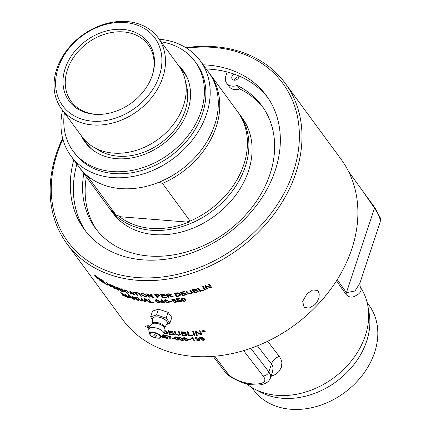 <?xml version="1.0" encoding="UTF-8"?>
<svg xmlns="http://www.w3.org/2000/svg" width="431" height="431" viewBox="0 0 431 431"><rect width="100%" height="100%" fill="white"/><g stroke="black" fill="none" stroke-linecap="round" stroke-linejoin="round"><path stroke-width="0.65" d="M175.53 332.42L176.257 334.203L178.218 334.989L179.463 334.591L178.574 331.773A135.469 105.999 -36.3 0 0 179.468 331.811L180.373 334.822L178.563 335.404L175.385 334.122L174.318 331.487A135.469 105.999 -36.3 0 0 174.878 331.531A135.469 105.999 -36.3 0 0 175.201 331.558L175.53 332.42M285.241 83.275L341.147 159.373A135.469 105.999 143.7 0 1 329.78 290.456A135.469 105.999 143.7 0 1 193.12 356.367A135.469 105.999 143.7 0 1 122.792 319.78L66.891 243.687A135.469 105.999 -36.3 0 0 137.22 280.269A135.469 105.999 -36.3 0 0 273.879 214.363A135.469 105.999 -36.3 0 0 285.241 83.275A135.469 105.999 -36.3 0 0 214.918 46.693A135.469 105.999 -36.3 0 0 185.901 47.69M374.717 207.521A12.542 9.859 145.5 0 1 374.512 208.189L377.842 213.539L379.436 216.971L380.196 219.805L380.007 222.665L380.778 218.765L374.717 207.521L348.604 171.613M147.246 293.92A135.469 105.999 -36.3 0 0 147.316 293.926L152.251 296.7L150.365 294.131A135.469 105.999 -36.3 0 0 151.098 294.168L153.506 297.438A135.469 105.999 143.7 0 1 152.714 297.401L147.779 294.626L149.67 297.196A135.469 105.999 143.7 0 1 149.649 297.196A135.469 105.999 143.7 0 1 148.943 297.137L146.535 293.861A135.469 105.999 -36.3 0 0 147.246 293.92M153.355 302.239A135.469 105.999 -36.3 0 0 153.759 302.271L154.045 302.659A135.469 105.999 143.7 0 1 153.641 302.627A135.469 105.999 143.7 0 1 150.457 302.33L148.048 299.06A135.469 105.999 -36.3 0 0 148.808 299.136L150.931 302.023A135.469 105.999 -36.3 0 0 153.355 302.239M179.134 337.328L179.846 337.29L182.959 339.089L183.417 340.258L182.297 340.63L180.74 340.194L179.194 338.809L179.134 337.328L178.73 337.64M307.087 293.71L312.739 289.944L317.491 290.456L318.245 291.237L319.236 293.926L319.01 297.417L317.55 301.156L315.039 304.534L309.167 308.127L304.114 307.378L302.659 301.35L307.087 293.71M192.474 337.575L194.887 340.856A135.469 105.999 143.7 0 1 194.16 340.878L192.28 338.319L191.181 338.825L190.895 338.437L192.005 337.586A135.469 105.999 -36.3 0 0 192.474 337.575M192.097 337.177L192.005 337.586M197.393 335.286A135.469 105.999 143.7 0 1 196.498 335.35L195.184 331.504A135.469 105.999 -36.3 0 0 196.153 331.423L200.841 334.375L199.666 331.073A135.469 105.999 -36.3 0 0 200.566 330.97L201.886 334.871A135.469 105.999 143.7 0 1 200.965 334.968L196.175 331.956L197.393 335.286M192.98 335.544A135.469 105.999 143.7 0 1 188.579 335.657L187.243 331.897A135.469 105.999 -36.3 0 0 188.148 331.875L189.328 335.221A135.469 105.999 -36.3 0 0 192.824 335.113L192.98 335.544M180.088 302.034L177.48 301.344L179.846 301.705L180.535 300.736L178.698 300.159L177.103 300.639L176.451 298.893A135.469 105.999 -36.3 0 0 179.452 298.516L179.732 298.898A135.469 105.999 143.7 0 1 177.33 299.206L177.647 300.127L178.639 299.782L181.295 300.596L181.381 301.431L180.088 302.034L180.131 301.646M180.643 300.93L180.573 300.31L179.862 299.825M181.478 301.145L180.136 301.603M172.114 301.7A135.469 105.999 143.7 0 1 169.852 301.84L169.555 301.436A135.469 105.999 -36.3 0 0 171.818 301.296L172.114 301.7M166.42 302.697L164.857 301.377L164.394 300.213L165.563 299.653L168.731 301.242L169.194 302.4L168.02 302.993L166.42 302.697L166.511 302.293M164.497 303.015A135.469 105.999 143.7 0 1 163.775 303.015L163.198 302.233A135.469 105.999 143.7 0 1 160.644 302.212L160.375 301.84L161.501 299.744A135.469 105.999 -36.3 0 0 162.094 299.739L163.651 301.862A135.469 105.999 -36.3 0 0 164.448 301.851L164.723 302.223A135.469 105.999 143.7 0 1 163.925 302.228L164.497 303.015M157.288 302.589L155.731 301.231L155.268 300.057L156.405 299.642L159.54 301.371L159.998 302.54L158.856 302.982L157.288 302.589L157.39 302.233M205.646 289.707A135.469 105.999 143.7 0 1 204.849 289.971L202.441 286.701A135.469 105.999 -36.3 0 0 203.238 286.432L205.646 289.707M196.848 289.465L196.509 290.397L198.368 291.205L196.665 292.45A135.469 105.999 143.7 0 1 194.359 293.058L191.957 289.788A135.469 105.999 -36.3 0 0 194.225 289.185L196.945 289.718M187.173 294.718A135.469 105.999 143.7 0 1 182.647 295.569L180.239 292.293A135.469 105.999 -36.3 0 0 184.63 291.469L184.915 291.857A135.469 105.999 143.7 0 1 181.327 292.541L182.065 293.543A135.469 105.999 -36.3 0 0 185.422 292.902L185.707 293.29A135.469 105.999 143.7 0 1 182.345 293.931L183.164 295.041A135.469 105.999 -36.3 0 0 186.887 294.33L187.173 294.718M178.709 296.189A135.469 105.999 143.7 0 1 176.527 296.485L174.119 293.215A135.469 105.999 -36.3 0 0 176.204 292.929L178.369 292.918L180.309 294.104L180.648 295.036L178.709 296.189L178.741 295.763A134.968 105.606 143.7 0 1 176.57 296.054L174.447 293.172M171.188 294.518L170.153 295.569L173.424 296.846A135.469 105.999 143.7 0 1 172.427 296.948L168.785 295.72A135.469 105.999 143.7 0 1 167.864 295.79L168.936 297.245A135.469 105.999 143.7 0 1 168.138 297.298L165.736 294.023A135.469 105.999 -36.3 0 0 168.392 293.823L171.188 294.518L171.317 294.912M157.848 297.573A135.469 105.999 143.7 0 1 157.067 297.557L154.664 294.287A135.469 105.999 -36.3 0 0 156.884 294.308L159.863 295.24L160.02 295.747L158.387 296.253A135.469 105.999 143.7 0 1 156.873 296.242L157.848 297.573M167.039 297.363A135.469 105.999 143.7 0 1 162.589 297.546L160.187 294.271A135.469 105.999 -36.3 0 0 164.497 294.098L164.782 294.486A135.469 105.999 143.7 0 1 161.259 294.637L161.991 295.639A135.469 105.999 -36.3 0 0 165.294 295.499L165.574 295.887A135.469 105.999 143.7 0 1 162.277 296.027L163.096 297.137A135.469 105.999 -36.3 0 0 166.754 296.981L167.039 297.363M191.235 292.196L189.85 290.311A135.469 105.999 -36.3 0 0 190.653 290.117L192.415 292.827L190.728 294.007L187.275 293.102L185.885 291.211A135.469 105.999 -36.3 0 0 186.688 291.038L188.078 292.924L190.373 293.63L191.542 292.87L190.098 290.252M203.766 290.327A135.469 105.999 143.7 0 1 199.995 291.501L197.592 288.226A135.469 105.999 -36.3 0 0 198.395 287.989L200.512 290.871A135.469 105.999 -36.3 0 0 203.48 289.944L203.766 290.327M207.79 288.959A135.469 105.999 143.7 0 1 207.036 289.228L204.628 285.952A135.469 105.999 -36.3 0 0 205.442 285.667L210.473 287.084L208.588 284.514A135.469 105.999 -36.3 0 0 209.342 284.228L211.745 287.504A135.469 105.999 143.7 0 1 210.937 287.811L205.905 286.394L207.79 288.959M175.412 302.535L172.815 301.781L175.169 302.206L175.853 301.285L174.022 300.66L172.438 301.08L171.786 299.351A135.469 105.999 -36.3 0 0 174.77 299.076L175.051 299.459A135.469 105.999 143.7 0 1 172.653 299.685L172.976 300.59L173.962 300.288L176.608 301.167L176.699 301.986L175.412 302.535L175.471 302.153M175.967 301.479L175.913 300.849L175.325 300.402M176.796 301.732L175.476 302.099M183.191 301.237L181.613 299.992L181.144 298.872L182.356 298.026L185.556 299.367L186.025 300.477L184.813 301.366L183.191 301.237L183.223 300.811L181.645 299.567L181.192 298.672M186.09 332.807L185.502 333.713L187.156 334.478L187.291 334.989L185.637 335.647A135.469 105.999 143.7 0 1 182.318 335.555L180.966 331.865A135.469 105.999 -36.3 0 0 183.11 331.913L186.09 332.807L186.219 333.255M194.904 335.453A135.469 105.999 143.7 0 1 193.993 335.501L192.673 331.681A135.469 105.999 -36.3 0 0 193.584 331.622L194.904 335.453M202.117 331.234L202.893 330.491L205.07 331.11L204.132 332.172L201.961 331.536L201.843 331.164M205.07 331.11L205.188 331.477M185.238 340.485L183.681 339.127L183.223 337.952L184.36 337.538L187.49 339.267L187.954 340.431L186.812 340.878L185.238 340.485L185.346 340.129M190.831 339.924A135.469 105.999 143.7 0 1 188.606 339.908L188.309 339.504A135.469 105.999 -36.3 0 0 190.534 339.52L190.831 339.924M198.583 340.765L196.31 340.032L198.357 340.431L199.16 339.989L198.815 339.078L197.705 339.601L195.157 338.615L194.968 338.033L196.218 337.419L199.434 338.868L199.909 340.054L198.583 340.765L198.648 340.393M203.233 340.425L200.954 339.752L203.012 340.097L203.82 339.596L203.475 338.696L202.36 339.262L199.801 338.34L199.607 337.769L200.873 337.074L204.095 338.459L204.574 339.628L203.233 340.425L203.287 340.048M203.012 338.211L202.672 337.322M202.284 338.89L202.909 338.044L201.207 337.403L200.566 338.292L202.284 338.89M203.109 338.017L202.969 337.613M201.272 336.967L200.636 337.861M200.566 338.292L200.528 337.672M201.853 339.833L201.509 339.676M204.569 339.396L203.524 339.967M201.051 338.674L199.693 337.565M203.809 339.353L203.534 338.265L202.425 338.831M203.534 338.265L203.475 338.696M198.352 338.599L198.093 337.748M197.63 339.235L198.249 338.427L196.552 337.742L195.922 338.594L197.63 339.235M198.47 338.405L198.325 337.996M196.633 337.311L196.008 338.157M195.922 338.594L195.895 337.969M199.909 339.822L198.896 340.307M196.294 338.922L195.065 337.829M199.149 339.741L198.89 338.647L197.786 339.165M198.89 338.647L198.815 339.078M188.708 339.509L188.606 339.908M184.716 337.435L184.08 337.732M184.107 337.64L184.42 339.165L186.569 340.549L187.221 340.269L186.752 339.245L184.592 337.872L183.962 338.119L184.085 337.683M187.221 340.269L187.34 339.833L186.24 338.093M185.368 340.054L183.342 337.764M187.964 340.194L187.076 340.447M179.614 337.365L179.921 338.874L182.054 340.301L182.696 340.059L182.221 339.041L180.077 337.624L179.458 337.834L179.603 337.398M182.696 340.059L182.83 339.628L181.828 337.974M180.406 339.461L178.86 337.457M183.434 340.011L182.577 340.21M175.18 336.929L175.476 338.421L177.594 339.892L178.218 339.687L177.75 338.674L175.616 337.214L175.008 337.387L175.169 336.956M178.218 339.687L178.375 339.256L177.464 337.705M175.853 338.895L174.436 336.988M178.951 339.666L178.127 339.806M176.295 339.736L174.754 338.335L174.291 337.166L175.385 336.88L178.472 338.744L178.935 339.914L177.836 340.221L176.295 339.736L176.414 339.423M170.229 338.615A134.968 105.606 143.7 0 1 169.986 338.572L169.507 336.681M170.412 336.455L170.105 338.27L170.504 339.127A135.469 105.999 143.7 0 1 169.798 338.998L169.658 336.492A135.469 105.999 143.7 0 1 166.937 336.013L166.652 335.625A135.469 105.999 -36.3 0 0 170.261 336.25L170.164 337.026M167.072 335.706L166.937 336.013M169.792 336.175L169.399 336.886M169.986 338.572L169.798 338.998M163.629 336.934L162.509 336.983M161.291 336.756L162.051 337.074L162.606 336.557L162.751 336.999L162.918 336.299M162.331 335.868L163.284 336.692L163.419 337.36L161.086 336.934M162.789 336.185L162.606 336.557L162.094 336.072M202.866 331.067L203.066 331.342A135.469 105.999 -36.3 0 0 203.394 331.299L203.707 331.105L203.173 331.03A135.469 105.999 143.7 0 1 202.866 331.067L202.877 330.933M203.394 331.299L203.723 330.9M204.019 330.62L203.728 330.943M203.206 331.536L203.173 331.892L202.505 330.981A135.469 105.999 -36.3 0 0 203.082 330.906L203.982 331.051L203.685 331.374L204.58 331.698A135.469 105.999 143.7 0 1 204.246 331.741L203.319 331.444A135.469 105.999 143.7 0 1 203.157 331.466L203.443 331.854A135.469 105.999 143.7 0 1 203.173 331.892M203.701 331.207L203.982 331.051M204.833 330.884L202.996 330.631L202.214 331.504L204.03 332.032L204.811 331.148L204.908 331.455L204.946 330.97M202.166 330.76L202.214 331.504M194.758 335.032A134.968 105.606 143.7 0 1 194.079 335.065L192.749 331.245M194.079 335.065L193.993 335.501M182.011 332.312L182.432 333.47A135.469 105.999 -36.3 0 0 183.865 333.502L185.265 332.84L183.514 332.339A135.469 105.999 143.7 0 1 182.011 332.312L182.13 331.892M185.314 332.91L185.066 332.15M185.475 332.727L185.373 332.403M182.588 333.89L183.056 335.167A135.469 105.999 -36.3 0 0 184.64 335.21L185.47 335.205L186.24 334.483L184.371 333.933A135.469 105.999 143.7 0 1 182.588 333.89L182.701 333.481M186.348 334.047L186.327 334.817L186.176 333.869M185.529 333.589L184.484 333.497A134.968 105.606 143.7 0 1 184.403 333.497M187.296 334.768L185.75 335.216A134.968 105.606 143.7 0 1 185.395 335.21M183.046 335.146A134.968 105.606 143.7 0 1 182.448 335.124L181.09 331.434M186.203 333.018L185.502 333.713M182.448 335.124L182.318 335.555M170.261 334.003A134.968 105.606 143.7 0 1 169.766 333.928L168.359 330.378M169.766 333.928L169.593 334.359L168.192 330.809A135.469 105.999 -36.3 0 0 172.917 331.358L173.073 331.773A135.469 105.999 143.7 0 1 169.211 331.331L169.647 332.441A135.469 105.999 -36.3 0 0 173.429 332.888L173.585 333.298A135.469 105.999 143.7 0 1 169.803 332.845L170.293 334.079A135.469 105.999 -36.3 0 0 174.399 334.58L174.56 334.989A135.469 105.999 143.7 0 1 169.593 334.359M169.949 332.479L169.803 332.845M169.356 330.965L169.211 331.331M164.507 333.12A135.469 105.999 -36.3 0 0 164.863 333.185L166.824 333.093L167.072 332.543L166.458 331.116M166.824 333.093L166.603 331.913L164.884 330.733M167.864 333.039L166.258 333.335M166.646 333.368L166.463 333.793L165.461 333.664A135.469 105.999 143.7 0 1 164.378 333.454M164.766 330.34L167.487 332.075L167.81 333.271L166.463 333.793M182.62 297.929L181.957 298.591M181.979 298.29L182.378 299.884L184.57 301.037L185.26 300.504L184.791 299.502L182.593 298.36L181.914 298.855L181.947 298.424M185.222 300.262L184.813 299.071L183.676 298.058M186.009 300.251L184.942 300.919M173.914 301.953L173.354 301.711M173.548 300.353L172.508 300.644L171.85 298.92M176.058 301.28L175.913 300.849M172.718 299.27L172.653 299.685M172.508 300.644L172.438 301.08M173.235 300.644L173.165 301.075M150.861 301.926A134.968 105.606 143.7 0 1 150.613 301.899L148.56 299.114M150.613 301.899L150.457 302.33M145.145 299.588L145.225 300.455A135.469 105.999 -36.3 0 0 147.149 300.719L144.988 299.001L145.145 299.588M147.294 300.326L147.149 300.719M145.102 298.705L144.988 299.001M145.322 301.215A134.968 105.606 143.7 0 1 144.768 301.129L144.52 298.177M147.736 300.66A134.968 105.606 143.7 0 1 147.197 300.59M144.768 301.129L144.347 298.602A135.469 105.999 -36.3 0 0 145.161 298.715L149.886 302.271A135.469 105.999 143.7 0 1 149.024 302.169L147.639 301.097A135.469 105.999 143.7 0 1 145.269 300.779L145.376 301.678A135.469 105.999 143.7 0 1 144.59 301.555M145.387 300.482L145.269 300.779M147.79 300.698L147.639 301.097M149.185 301.743L149.024 302.169M134.348 298.963A134.968 105.606 143.7 0 1 134.316 298.952L132.339 296.264M137.963 299.831A134.968 105.606 143.7 0 1 137.834 299.804L137.23 299.394M134.316 298.952L134.1 299.373L131.692 296.102A135.469 105.999 -36.3 0 0 132.425 296.286L137.166 299.534L137.365 299.114L135.889 297.099M133.028 296.706L134.779 299.55A135.469 105.999 143.7 0 1 134.1 299.373M137.834 299.804L137.629 300.229L132.893 296.981M137.166 299.534L135.275 296.964A135.469 105.999 -36.3 0 0 135.97 297.121L138.373 300.391A135.469 105.999 143.7 0 1 137.629 300.229M128.988 296.119L129.111 296.905A135.469 105.999 -36.3 0 0 130.911 297.433L128.815 295.58L128.988 296.119M131.067 297.142L130.911 297.433M129.225 297.492A134.968 105.606 143.7 0 1 128.821 297.363L128.583 297.778L128.201 295.127A135.469 105.999 -36.3 0 0 128.955 295.348L128.815 295.58M131.299 297.342A134.968 105.606 143.7 0 1 131.002 297.255M128.821 297.363L128.427 294.712M129.3 296.964L129.322 298.01A135.469 105.999 143.7 0 1 128.583 297.778M131.547 297.546L131.385 297.848A135.469 105.999 143.7 0 1 129.171 297.196M132.899 298.688L132.732 299.006L131.385 297.848M128.955 295.348L133.54 299.227A135.469 105.999 143.7 0 1 132.732 299.006M207.543 288.625A134.968 105.606 143.7 0 1 206.966 288.824L204.811 285.893M211.497 287.165A134.968 105.606 143.7 0 1 210.856 287.412L205.835 285.99L205.905 286.394M210.473 287.084L208.749 284.455M206.966 288.824L207.036 289.228M210.856 287.412L210.937 287.811M203.513 289.988A134.968 105.606 143.7 0 1 199.957 291.087L197.807 288.161M199.957 291.087L199.995 291.501M191.493 292.644L191.224 291.782M192.371 292.601L190.723 293.586L187.275 292.676L186.154 291.151M163.069 297.104A134.968 105.606 143.7 0 1 162.686 297.11L160.591 294.265M162.686 297.11L162.589 297.546M162.363 295.628L162.277 296.027M161.345 294.238L161.259 294.637M155.731 294.685L156.588 295.855A135.469 105.999 -36.3 0 0 158.112 295.865L159.066 295.262L157.234 294.696A135.469 105.999 143.7 0 1 155.731 294.685L155.828 294.303M159.104 295.316L158.867 294.556M159.271 295.138L159.168 294.831M157.525 297.131A134.968 105.606 143.7 0 1 157.186 297.126L155.106 294.292M160.009 295.515L158.797 295.811M157.186 297.126L157.067 297.557M156.97 295.86L156.873 296.242M141.061 295.736A134.968 105.606 143.7 0 1 140.867 295.709L138.841 292.951M140.867 295.709L140.689 296.135L138.286 292.864A135.469 105.999 -36.3 0 0 139.03 292.978L141.438 296.253A135.469 105.999 143.7 0 1 140.689 296.135M124.704 289.821L124.387 290.322L124.667 291.087L127.36 292.94L128.309 292.536L129.101 292.838L129.111 293.269M124.505 290.839L123.853 289.804M129.144 293.01L128.249 292.994M128.562 292.482L128.341 292.902L128.309 292.536M127.565 291.092L127.404 291.394L125.475 290.311L124.387 290.322M129.101 292.838L127.695 293.328L123.956 290.866L123.649 289.955L125.222 289.944L128.029 291.475L127.404 291.394M112.076 285.494L112.803 286.486A135.469 105.999 -36.3 0 0 113.865 286.949L114.635 286.944L113.062 285.931A135.469 105.999 143.7 0 1 112.076 285.494L112.216 285.295M114.463 287.181L114.797 286.701M113.089 286.868L113.913 287.994A135.469 105.999 -36.3 0 0 115.142 288.533L115.901 288.468L114.226 287.369A135.469 105.999 143.7 0 1 113.089 286.868L113.224 286.669M115.287 287.224L115.061 287.569L116.585 288.748L115.422 288.921L116.063 288.226M115.228 287.315L114.775 287.094M116.65 288.851L116.047 288.662M113.762 287.789L113.552 288.091L111.144 284.816A135.469 105.999 -36.3 0 0 112.987 285.634L115.249 287.165L115.061 287.569L115.249 287.165M115.422 288.921A135.469 105.999 143.7 0 1 113.552 288.091M116.585 288.748L116.726 289.206M105.32 283.501L105.137 283.722L102.734 280.452A135.469 105.999 -36.3 0 0 103.338 280.802L105.46 283.69A135.469 105.999 -36.3 0 0 107.734 284.956L108.014 285.338A135.469 105.999 143.7 0 1 105.137 283.722M149.433 325.938L148.84 326.235L149.169 327.582M149.816 326.224L149.401 325.998M147.747 325.637L148.436 327.156L148.189 327.571L147.564 325.793L148.69 325.701A135.469 105.999 -36.3 0 0 149.896 326.089M145.258 326.477L145.22 326.466A135.469 105.999 -36.3 0 0 148.189 327.571M148.404 327.21A134.968 105.606 -36.3 0 0 148.496 327.242L148.248 327.652A135.469 105.999 143.7 0 1 145.225 326.526M148.496 327.242L148.679 327.479L148.431 327.889L148.248 327.652M148.91 328.427L147.833 327.673A135.469 105.999 -36.3 0 0 148.431 327.889M148.593 327.625L149.045 327.943M95.138 275.635L95.935 276.718A135.469 105.999 -36.3 0 0 97.131 277.586L97.778 277.774L96.474 276.6A135.469 105.999 143.7 0 1 95.138 275.635L95.229 275.538M98.203 277.629L97.869 278L97.896 277.634M96.867 277.99L94.319 274.865A135.469 105.999 -36.3 0 0 96.183 276.223L98.527 278.545M96.307 276.993L97.277 278.55A135.469 105.999 143.7 0 1 96.727 278.14M97.277 277.693L96.851 277.564A135.469 105.999 143.7 0 1 96.21 277.095M99.852 280.188L97.174 277.806M98.128 277.882L97.81 278.232L100.461 280.791A135.469 105.999 143.7 0 1 99.75 280.306M98.365 278.173L97.81 278.232M101.188 280.974L98.618 277.893A135.469 105.999 -36.3 0 0 101.829 279.913L102.115 280.301A135.469 105.999 143.7 0 1 99.486 278.658L100.218 279.66A135.469 105.999 -36.3 0 0 102.68 281.201L102.966 281.588A135.469 105.999 143.7 0 1 100.504 280.048L101.323 281.157A135.469 105.999 -36.3 0 0 104.054 282.865L104.34 283.248A135.469 105.999 143.7 0 1 101.026 281.163M111.467 286.189L111.182 286.588L109.463 284.029A135.469 105.999 -36.3 0 0 110.104 284.331L111.888 287.057L110.67 286.75L107.745 284.358L106.355 282.467A135.469 105.999 -36.3 0 0 106.98 282.79L108.37 284.681L111.182 286.588M111.807 286.701L111.246 286.496M116.736 287.418L117.528 288.501A135.469 105.999 -36.3 0 0 118.972 289.045L119.829 288.953L118.342 288.027A135.469 105.999 143.7 0 1 116.736 287.418L116.866 287.213M120.147 288.797L119.899 289.206L120.001 288.668M120.777 288.786L119.737 289.578L122.695 291.722A135.469 105.999 143.7 0 1 121.844 291.426L118.579 289.174A135.469 105.999 143.7 0 1 117.803 288.878L118.875 290.332A135.469 105.999 143.7 0 1 118.207 290.068L115.799 286.798A135.469 105.999 -36.3 0 0 118.046 287.655L120.658 289.605M117.841 288.818L117.647 288.544M118.428 289.724L118.207 290.068M120.529 289.196L119.737 289.578M123.702 291.582L123.471 291.981L121.063 288.705A135.469 105.999 -36.3 0 0 121.752 288.932L124.16 292.207A135.469 105.999 143.7 0 1 123.471 291.981M130.615 292.186L130.722 292.999A135.469 105.999 -36.3 0 0 132.57 293.436L130.448 291.625L130.615 292.186M132.726 293.107L132.57 293.436M130.83 293.651A134.968 105.606 143.7 0 1 130.372 293.533L130.033 290.774M133.039 293.366A134.968 105.606 143.7 0 1 132.646 293.274M130.372 293.533L130.157 293.953L129.823 291.194A135.469 105.999 -36.3 0 0 130.604 291.378L135.242 295.143A135.469 105.999 143.7 0 1 134.413 294.966L133.05 293.834A135.469 105.999 143.7 0 1 130.776 293.301L130.911 294.147A135.469 105.999 143.7 0 1 130.157 293.953M133.211 293.5L133.05 293.834M134.58 294.61L134.413 294.966M137.57 295.138A134.968 105.606 143.7 0 1 137.414 295.111L135.404 292.374M137.414 295.111L137.225 295.537L135.102 292.649A135.469 105.999 143.7 0 1 133.287 292.288L133.001 291.9A135.469 105.999 -36.3 0 0 137.397 292.719L137.683 293.107A135.469 105.999 143.7 0 1 135.84 292.784L137.958 295.671A135.469 105.999 143.7 0 1 137.225 295.537M135.975 292.477L135.84 292.784M133.427 291.992L133.287 292.288M135.242 292.342L135.102 292.649M142.37 293.392L141.815 294.087L142.128 294.928L144.999 296.442L146.244 296.113L145.985 295.337L143.065 293.802L141.815 294.087M146.244 296.113L146.4 295.682L145.775 294.497M142.305 295.149L141.169 293.646M147.079 296.119L145.85 296.415M145.274 296.814L141.352 294.815L141.029 293.834L142.79 293.43L146.772 295.418L147.046 296.356L145.274 296.814L145.403 296.469M149.32 296.722A134.968 105.606 143.7 0 1 149.088 296.706L147.03 293.904M153.167 296.981A134.968 105.606 143.7 0 1 152.849 296.964L152.267 296.647M152.251 296.7L152.385 296.264L150.834 294.152M149.088 296.706L148.943 297.137M147.903 294.26L147.779 294.626M152.849 296.964L152.714 297.401M166.797 294.33L167.589 295.413A135.469 105.999 -36.3 0 0 169.297 295.283L170.369 294.599L168.693 294.184A135.469 105.999 143.7 0 1 166.797 294.33L166.862 293.947M170.374 294.61L170.428 294.163L169.911 293.834M168.634 296.835A134.968 105.606 143.7 0 1 168.214 296.862L166.113 294.001M172.669 296.496A134.968 105.606 143.7 0 1 172.486 296.517L170.644 295.661M170.17 295.461L169.394 295.273M171.285 294.685L170.218 295.138L170.153 295.569M168.214 296.862L168.138 297.298M167.934 295.391L167.864 295.79M169.302 295.278L169.238 295.698M172.486 296.517L172.427 296.948M176.575 292.881L176.511 292.891A134.968 105.606 143.7 0 1 175.245 293.064L177.044 295.995A135.469 105.999 -36.3 0 0 178.332 295.817L179.641 295.37L179.765 294.793M179.673 294.939L179.506 293.802L177.588 292.805L177.556 293.236L176.478 293.317A135.469 105.999 143.7 0 1 175.207 293.495M179.641 295.37L179.479 294.228L177.556 293.236M180.637 294.809L178.741 295.763M176.57 296.054L176.527 296.485M186.903 294.351A134.968 105.606 143.7 0 1 182.669 295.143L180.541 292.245M185.432 292.924A134.968 105.606 143.7 0 1 182.367 293.5L182.345 293.931M184.64 291.491A134.968 105.606 143.7 0 1 181.349 292.116L181.327 292.541M182.669 295.143L182.647 295.569M193.045 289.966L193.767 290.952A135.469 105.999 -36.3 0 0 195.076 290.607L195.814 290.359L196.094 289.74L194.252 289.643A135.469 105.999 143.7 0 1 193.045 289.966L193.018 289.551A134.968 105.606 143.7 0 0 194.219 289.228L194.252 289.643M195.782 289.944L196.062 289.325L194.219 289.228M196.143 289.513L196.175 289.928L196.143 289.513M194.052 291.34L194.877 292.466A135.469 105.999 -36.3 0 0 196.385 292.062L197.409 291.097L195.448 290.968A135.469 105.999 143.7 0 1 194.052 291.34L194.025 290.925A134.968 105.606 143.7 0 0 195.421 290.553L195.448 290.968M197.414 291.108L196.784 290.375M196.504 290.354L195.421 290.553M198.314 291.006L196.638 292.035A134.968 105.606 143.7 0 1 194.338 292.644L192.194 289.724M196.811 289.05L196.509 290.397M194.338 292.644L194.359 293.058M205.393 289.363A134.968 105.606 143.7 0 1 204.784 289.567L202.635 286.637M204.784 289.567L204.849 289.971M125.75 296.329A134.968 105.606 143.7 0 1 125.513 296.248L125.378 296.119M123.358 295.531L123.142 295.871L120.734 292.595A135.469 105.999 -36.3 0 0 121.747 292.978L125.259 296.307L125.507 295.898L125.087 294.152M121.779 293.263L121.504 292.886M121.876 293.102L123.789 296.113A135.469 105.999 143.7 0 1 123.142 295.871M125.513 296.248L125.265 296.657L121.741 293.328M125.566 294.308L125.874 296.873A135.469 105.999 143.7 0 1 125.265 296.657M127.603 297.007L127.382 297.39L125.373 294.648M125.259 296.307L124.715 294.028A135.469 105.999 -36.3 0 0 125.642 294.33L128.045 297.605A135.469 105.999 143.7 0 1 127.382 297.39M142.516 300.666L140.824 298.058A135.469 105.999 -36.3 0 0 141.562 298.182L143.318 300.962L141.831 301.129L138.588 299.27L137.198 297.379A135.469 105.999 -36.3 0 0 137.931 297.525L139.315 299.416L141.476 300.725L142.516 300.666L142.699 300.235L141.39 298.155M139.439 299.577L137.796 297.498M143.313 300.703L142.392 300.763M156.765 299.54L156.124 299.836M156.151 299.744L156.469 301.264L158.619 302.654L159.265 302.373L158.797 301.355L156.642 299.976L156.006 300.224L156.135 299.787M159.265 302.373L159.384 301.937L158.29 300.197M157.417 302.158L155.386 299.868M160.009 302.298L159.12 302.551M161.84 300.385L161.948 299.954L163.031 301.431L162.929 301.862L161.84 300.385L161.081 301.851A135.469 105.999 -36.3 0 0 162.929 301.862M161.948 299.954L161.081 301.851M164.184 302.578A134.968 105.606 143.7 0 1 163.882 302.584L163.306 301.797A134.968 105.606 143.7 0 1 162.945 301.797M161.097 301.781A134.968 105.606 143.7 0 1 160.763 301.775L160.558 301.501M163.882 302.584L163.775 303.015M164.012 301.856L163.925 302.228M160.763 301.775L160.644 302.212M163.306 301.797L163.198 302.233M165.892 299.55L165.229 299.96M165.262 299.809L165.606 301.361L167.778 302.664L168.446 302.298L167.977 301.28L165.8 299.987L165.143 300.315L165.24 299.879M168.419 302.05L168.063 300.843L167.26 299.987M166.517 302.26L164.954 300.94L164.486 300.014M169.194 302.169L168.241 302.551M169.933 301.414L169.852 301.84M178.666 301.528L177.987 301.264M178.746 299.728L177.157 300.208L176.505 298.462M180.724 300.725L180.573 300.31M177.378 298.785L177.33 299.206M177.157 300.208L177.103 300.639M177.884 300.181L177.836 300.612M176.457 334.408L175.536 333.691L174.463 331.056M180.4 334.58L178.795 334.979M179.463 334.591L179.458 333.357L178.709 331.337M175.223 333.034L175.072 333.465M192.829 335.124A134.968 105.606 143.7 0 1 190.254 335.199M189.328 335.216A134.968 105.606 143.7 0 1 188.681 335.221L187.34 331.461M188.681 335.221L188.579 335.657M197.247 334.871A134.968 105.606 143.7 0 1 196.574 334.919L195.248 331.073M201.746 334.461A134.968 105.606 143.7 0 1 201.024 334.537L196.245 331.525L196.175 331.956M200.841 334.375L199.72 330.642M196.574 334.919L196.498 335.35M201.024 334.537L200.965 334.968M167.858 337.872L166.711 337.969M164.604 336.142L163.904 336.002L163.43 334.962M163.952 335.076L164.163 336.18L165.046 336.202L167.535 337.613L167.664 338.297L166.511 338.394L164.087 337.09L166.269 338.066L166.845 337.505L165.127 336.519L164.362 336.616L164.567 336.196L163.904 336.002L163.699 336.428L162.993 334.865M167.029 337.107L166.986 337.952L167.093 337.161M163.403 334.957A135.469 105.999 -36.3 0 0 165.72 335.442L166 335.824A135.469 105.999 143.7 0 1 163.812 335.366M164.572 336.185L164.362 336.616L163.699 336.428M172.648 338.249L172.513 338.588L172.211 338.184A135.469 105.999 -36.3 0 0 174.345 338.486L174.647 338.89A135.469 105.999 143.7 0 1 172.513 338.588M194.575 340.436A134.968 105.606 143.7 0 1 194.257 340.442L192.377 337.882L191.224 338.308M191.283 338.389L191.181 338.825M192.377 337.882L192.28 338.319M194.257 340.442L194.16 340.878M62.635 138.249A135.469 105.999 -36.3 0 0 66.891 243.687M152.773 320.314L150.645 316.833L156.545 314.905L158.452 309.172L168.085 312.335L171.824 317.426L169.916 323.158L166.097 324.758M156.545 314.905L166.177 318.067L169.916 323.158M166.592 324.08A7.731 3.227 -161.6 0 0 161.049 317.685A7.731 3.227 -161.6 0 0 152.784 319.484M150.645 316.833L152.552 311.101L158.452 309.172M168.085 312.335L166.177 318.067M158.01 338.163A5.786 2.419 -161.6 0 0 160.354 337.559L163.559 334.822A8.033 3.356 -161.6 0 0 163.942 334.364A8.033 3.356 -161.6 0 0 161.366 330.227A8.033 3.356 -161.6 0 0 153.463 327.549A8.033 3.356 -161.6 0 0 148.743 329.311A8.033 3.356 -161.6 0 0 148.776 329.904L149.702 334.02A5.786 2.419 -161.6 0 0 150.101 334.822M155.693 336.212A1.503 0.63 -161.6 0 0 156.146 336.196A1.503 0.63 -161.6 0 0 156.254 335.34A1.503 0.63 -161.6 0 0 154.32 334.698A1.503 0.63 -161.6 0 0 153.889 335.447A2.511 2.511 0 0 0 156.146 336.196M152.127 323.562L151.933 323.864A6.977 2.915 18.4 0 1 158.958 323.983A6.977 2.915 18.4 0 1 164.647 328.093L164.68 327.738A6.616 2.764 -161.6 0 0 159.265 323.051A6.616 2.764 -161.6 0 0 152.127 323.562L152.752 318.918A7.607 3.179 -161.6 0 1 161.032 317.733A7.607 3.179 -161.6 0 1 166.959 323.643L164.68 327.738M227.148 71.977L225.812 76.001A10.899 8.528 -36.3 0 0 226.663 83.215A10.899 8.528 -36.3 0 0 237.12 85.451A103.316 80.839 143.7 0 1 261.876 105.778A103.316 80.839 143.7 0 1 226.474 232.093A103.316 80.839 143.7 0 1 95.348 228.112A103.316 80.839 143.7 0 1 83.786 173.461M239.146 76.066A3.981 3.114 143.7 0 1 236.35 79.821A3.981 3.114 143.7 0 1 232.239 79.126A3.981 3.114 143.7 0 1 231.926 76.486A3.981 3.114 143.7 0 1 233.92 74.035M239.038 76.81A3.981 3.114 -36.3 0 0 234.486 79.972A3.981 3.114 -36.3 0 0 234.416 80.209M263.125 107.54A103.316 80.839 -36.3 0 0 239.684 88.937L237.12 85.451M86.345 176.947A103.316 80.839 -36.3 0 0 96.657 229.836M239.684 88.937A10.899 8.528 143.7 0 1 229.227 86.701L226.663 83.215M267.872 97.697A112.981 88.403 -36.3 0 0 210.791 69.246A112.981 88.403 -36.3 0 0 206.26 68.987M76.869 164.049A112.981 88.403 -36.3 0 0 85.85 231.42M183.746 71.422A60.712 47.502 -36.3 0 0 179.431 66.81M82.811 137.791A60.712 47.502 -36.3 0 0 85.925 143.286M178.014 64.855A60.712 47.502 143.7 0 1 183.024 70.404A60.712 47.502 143.7 0 1 187.776 110.622A60.712 47.502 143.7 0 1 139.956 155.92A60.712 47.502 143.7 0 1 85.171 142.295A60.712 47.502 143.7 0 1 81.367 135.857M195.054 61.568L196.531 63.583A75.641 59.182 143.7 0 1 202.457 113.687A75.641 59.182 143.7 0 1 142.876 170.126A75.641 59.182 143.7 0 1 74.617 153.145L73.141 151.13A75.641 59.182 -36.3 0 0 141.395 168.112A75.641 59.182 -36.3 0 0 200.975 111.672A75.641 59.182 -36.3 0 0 195.054 61.568A75.641 59.182 -36.3 0 0 161.059 41.775M64.413 112.777A75.641 59.182 -36.3 0 0 73.141 151.13M159.174 39.205A80.279 62.813 143.7 0 1 200.275 60.836A80.279 62.813 143.7 0 1 172.766 158.985A80.279 62.813 143.7 0 1 70.878 155.893A80.279 62.813 143.7 0 1 62.522 110.207M98.618 114.441A47.793 37.395 143.7 0 1 95.973 114.312A47.793 37.395 143.7 0 1 71.163 101.409A47.793 37.395 143.7 0 1 75.172 55.163A47.793 37.395 143.7 0 1 123.385 31.91A47.793 37.395 143.7 0 1 148.194 44.819A47.793 37.395 143.7 0 1 152.423 74.913M94.631 114.301A49.242 38.526 -36.3 0 0 97.988 114.441A49.242 38.526 -36.3 0 0 152.612 74.315A49.242 38.526 -36.3 0 0 122.188 29.356A49.242 38.526 -36.3 0 0 65.103 68.723A49.242 38.526 -36.3 0 0 94.631 114.301M125.157 22.547A57.194 44.749 143.7 0 1 144.347 99.992A57.194 44.749 143.7 0 1 56.757 93.021A57.194 44.749 143.7 0 1 125.157 22.547M188.703 222.186A78.9 61.735 143.7 0 1 119.543 216.685L188.703 222.186L187.334 221.782L190.13 221.055L162.476 183.412L158.813 182.302M119.543 216.685L120.443 216.459L116.171 215.171L88.517 177.529L89.309 177.313M238.224 112.523A80.279 62.813 143.7 0 1 238.979 113.52A80.279 62.813 143.7 0 1 211.47 211.675A80.279 62.813 143.7 0 1 109.587 208.582A80.279 62.813 143.7 0 1 108.86 207.564M209.094 72.866A80.279 62.813 143.7 0 1 209.843 73.863L237.497 111.51A80.279 62.813 143.7 0 1 190.13 221.055M209.843 73.863A80.279 62.813 143.7 0 1 162.476 183.412M88.517 177.529A80.279 62.813 143.7 0 1 80.452 168.925A80.279 62.813 143.7 0 1 79.724 167.907M126.973 21.55A59.963 46.92 143.7 0 1 158.096 37.745A59.963 46.92 143.7 0 1 137.554 111.053A59.963 46.92 143.7 0 1 61.45 108.741A59.963 46.92 143.7 0 1 66.482 50.723A59.963 46.92 143.7 0 1 126.973 21.55M158.096 37.745L178.79 65.905A59.963 46.92 143.7 0 1 158.242 139.218A59.963 46.92 143.7 0 1 82.143 136.907L61.45 108.741M180.74 68.852A60.146 47.06 143.7 0 1 187.7 78.889M91.868 149.293A60.146 47.06 143.7 0 1 84.368 139.655M200.275 60.836L208.367 71.848A80.279 62.813 143.7 0 1 180.858 170.003A80.279 62.813 143.7 0 1 78.97 166.91L70.878 155.893M116.171 215.171A80.279 62.813 143.7 0 1 108.106 206.568L80.452 168.925M238.979 113.52L242.168 117.868A80.279 62.813 143.7 0 1 214.665 216.017A80.279 62.813 143.7 0 1 112.777 212.925L109.587 208.582M186.671 48.175A133.465 104.431 143.7 0 1 296.851 159.061A133.465 104.431 143.7 0 1 137.053 277.532A133.465 104.431 143.7 0 1 62.861 139.127M203.195 64.817A112.981 88.403 143.7 0 1 207.726 65.076A112.981 88.403 143.7 0 1 266.38 95.585A112.981 88.403 143.7 0 1 227.665 233.715A112.981 88.403 143.7 0 1 84.277 229.362A112.981 88.403 143.7 0 1 73.803 159.874M271.034 376.355L275.571 374.41L279.072 371.414L281.438 367.147L281.89 362.627L280.99 359.265L279.671 356.927L267.667 341.287M336.471 280.834L345.985 294.368C351.384 300.035 355.861 295.354 358.339 294.125C361.092 291.922 361.744 289.605 360.294 287.175A75.263 58.891 143.7 0 1 367.885 306.005A75.263 58.891 143.7 0 1 333.61 377.928A75.263 58.891 143.7 0 1 254.726 389.134A75.263 58.891 143.7 0 1 246.327 383.649M380.007 222.665L359.799 283.426L354.939 291L346.411 292.665L337.236 279.622M360.294 287.175L359.799 283.426M367.885 306.005L369.092 312.814A71.982 56.321 143.7 0 1 336.309 381.602A71.982 56.321 143.7 0 1 260.863 392.318L254.726 389.134M367.131 302.46L369.69 306.161A71.584 56.014 143.7 0 1 344.45 392.684A71.584 56.014 143.7 0 1 254.338 390.906L251.569 387.356M279.31 356.437A10.037 7.93 -37.6 0 0 271.471 364.012L272.618 366.021L273.049 367.805L272.618 371.592L270.528 377.874L270.533 375.051L268.858 371.878A5.016 3.96 142.5 0 1 263.012 375.891C273.502 388.509 236.296 385.546 227.52 373.068L214.6 356.238M270.523 377.901L270.528 377.874C269.127 381.376 266.336 383.563 262.167 384.436C260.658 385.002 257.426 385.109 252.464 384.754C243.181 384.84 225.526 375.008 224.95 371.754L224.95 371.754A5.016 3.96 -37.5 0 0 227.52 373.068M201.255 337.064L201.207 337.403M199.871 337.904L199.801 338.34M202.414 338.874L202.36 339.262M203.599 338.34L203.54 338.771M196.617 337.414L196.552 337.742M195.243 338.179L195.157 338.615M197.781 339.219L197.705 339.601M198.955 338.728L198.88 339.159M186.871 338.814L186.752 339.245M184.683 337.565L184.592 337.872M183.816 338.691L183.681 339.127M186.914 340.517L186.812 340.878M182.361 338.61L182.221 339.041M180.174 337.328L180.077 337.624M179.339 338.378L179.194 338.809M180.853 339.854L180.74 340.194M182.415 340.28L182.297 340.63M177.901 338.243L177.75 338.674M175.719 336.934L175.616 337.214M174.921 337.904L174.754 338.335M177.96 339.881L177.836 340.221M162.433 337.128L162.298 337.403M183.622 331.924L183.514 332.339M184.484 333.497L184.371 333.933M185.75 335.216L185.637 335.647M166.781 331.487L166.603 331.913M165.623 333.303L165.461 333.664M184.813 299.071L184.791 299.502M182.615 297.993L182.593 298.36M181.645 299.567L181.613 299.992M184.84 300.967L184.813 301.366M174.081 300.278L174.022 300.66M146.023 299.367L145.883 299.734M129.833 296.097L129.683 296.366M187.275 292.676L187.275 293.102M190.723 293.586L190.728 294.007M158.075 294.368L157.988 294.723M157.331 294.314L157.234 294.696M158.484 295.855L158.387 296.253M124.187 290.451L123.956 290.866M127.851 293.037L127.695 293.328M111.058 285.629L110.853 285.915M131.477 292.089L131.331 292.396M143.184 293.489L143.065 293.802M146.136 294.906L145.985 295.337M141.519 294.389L141.352 294.815M168.753 293.797L168.693 294.184M168.85 295.316L168.785 295.72M171.193 295.908L171.134 296.339M179.506 293.802L179.479 294.228M176.511 292.891L176.478 293.317M196.638 292.035L196.665 292.45M125.399 295.467L125.152 295.882M142.392 299.518L142.208 299.949M138.782 298.845L138.588 299.27M141.977 300.795L141.831 301.129M158.915 300.919L158.797 301.355M156.728 299.669L156.642 299.976M155.86 300.795L155.731 301.231M158.964 302.621L158.856 302.982M168.063 300.843L167.977 301.28M165.87 299.653L165.8 299.987M164.954 300.94L164.857 301.377M168.095 302.616L168.02 302.993M178.741 299.771L178.698 300.159M175.536 333.691L175.385 334.122M178.703 334.989L178.563 335.404M179.458 333.357L179.323 333.788M197.775 332.538L197.71 332.969M200.496 332.931L200.442 333.362M166.652 338.109L166.511 338.394M165.251 336.25L165.127 336.519M150.414 335.081A5.344 2.23 18.4 0 1 155.796 333.325A5.344 2.23 18.4 0 1 159.206 337.969A5.344 2.23 18.4 0 1 150.414 335.081M160.354 337.559A5.786 2.419 -161.6 0 0 159.114 334.483A5.786 2.419 -161.6 0 0 153.08 332.323A5.786 2.419 -161.6 0 0 149.702 334.02L150.155 334.946C150.144 337.247 162.067 339.316 160.354 337.559M185.691 82.736A57.307 44.84 143.7 0 1 160.957 142.914A57.307 44.84 143.7 0 1 96.14 148.523M362.439 190.631L374.512 208.189L346.411 292.665A12.542 9.908 -35.1 0 0 345.985 294.368M257.436 345.802L271.471 364.012L268.858 371.878L250.761 348.307M243.617 350.624L263.012 375.891M203.879 339.165L203.82 339.596M199.235 339.558L199.16 339.989M203.761 330.733L203.723 331.164M185.282 300.078L185.26 300.504M191.526 292.455L191.542 292.87M114.985 286.771L114.721 287.175M116.257 288.339L115.993 288.743M149.078 325.814L148.84 326.235M168.532 301.867L168.446 302.298M163.931 334.386A8.151 8.151 0 0 0 164.647 328.088M151.933 323.864A8.151 8.151 0 0 0 148.743 329.322M213.129 356.362L224.95 371.754"/></g></svg>
